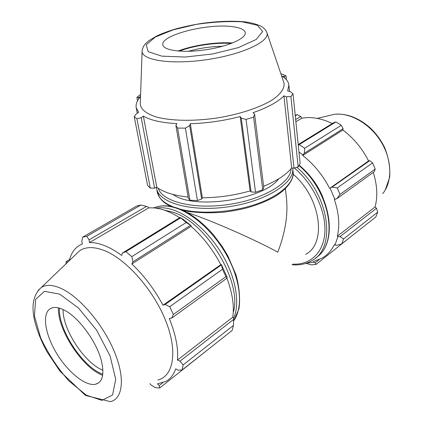 <?xml version="1.0" encoding="UTF-8"?>
<svg xmlns="http://www.w3.org/2000/svg" width="423" height="423" viewBox="0 0 423 423"><rect width="100%" height="100%" fill="white"/><g stroke="black" fill="none" stroke-linecap="round" stroke-linejoin="round"><path stroke-width="0.63" d="M293.15 174.176C320.983 197.943 326.984 243.807 305.602 254.334M285.382 188.642L286.456 198.228C288.158 214.673 285.266 232.666 277.789 252.203C256.015 240.079 210.104 219.875 186.797 212.346M172.97 194.411C193.448 210.12 263.703 199.746 278.768 178.792M295.217 115.278L297.3 114.707L295.275 115.876M295.645 119.508L300.753 116.531L297.3 114.707M298.966 152.069L302.942 154.95L304.29 153.285L304.692 148.246L299.183 144.613L298.252 145.057M299.183 144.613L335.91 121.919L333.636 122.712L298.204 144.571M335.91 121.919L341.292 125.298L304.692 148.246M304.29 153.285L343.127 128.687L341.292 125.298M336.93 198.641L340.007 194.427L337.242 187.939L332.034 187.162L330.088 188.129L334.889 199.365L336.93 198.641L374.329 171.595L375.201 169.068L340.007 194.427M337.242 187.939L372.615 162.86L369.765 160.64L332.034 187.162M372.615 162.86L375.201 169.068M336.941 245.287L341.795 243.844L343.566 238.953L340.044 236.61L337.982 236.536L334.963 245.039L336.941 245.287M343.566 238.953L377.702 212.15L376.481 208.259L340.044 236.61M377.702 212.15L375.83 216.957L341.795 243.844M305.914 263.36L311.381 264.877L316.124 264.37L315.13 262.82L313.655 262.239L306.596 263.127M316.124 264.37L349.98 237.382M319.106 259.69L315.13 262.82M300.753 116.531L301.837 118.223C311.333 116.531 321.485 118.308 332.282 123.548M343.127 128.687L342.836 130.035C353.617 138.099 362.194 148.394 368.57 160.914L369.765 160.64M373.266 172.362C377.221 184.967 377.829 196.499 375.09 206.953L376.481 208.259M313.655 262.239L313.337 261.615L322.617 257.84C327.614 254.762 331.537 250.347 334.397 244.584L334.963 245.039M337.982 236.536L337.38 236.171L375.09 206.953M330.088 188.129L368.57 160.914M337.38 236.171C339.933 225.184 338.908 212.928 334.307 199.413L334.889 199.365M329.559 188.298C322.775 175.117 313.829 164.182 302.72 155.495L342.836 130.035M302.72 155.495L302.942 154.95M295.873 121.713L301.837 118.223M302.836 168.56C311.851 176.846 318.63 186.691 323.183 198.091M140.304 103.075L140.267 104.026C140.912 109.414 146.263 113.739 156.325 117.012C170.675 120.867 192.814 121.39 215.762 118.181C238.662 114.622 259.706 107.717 272.327 99.886C281.015 93.843 284.885 88.153 283.949 82.813L283.637 81.909M231.312 26.522C206.947 23.455 161.644 34.95 162.807 44.441C162.606 50.448 182.593 53.235 205.663 49.787C228.748 46.419 247.074 37.975 245.15 32.28C244.092 29.34 239.481 27.421 231.312 26.522M231.376 43.437C215.862 42.305 193.739 45.573 179.22 51.141M188.357 51.315C199.582 48.159 211.019 46.467 222.672 46.25M232.507 42.998C216.343 41.766 193.126 45.198 178.004 51.046M251.077 191.905L255.545 192.254L246.043 119.429L241.263 118.165L251.077 191.905L250.104 190.926C234.448 195.389 218.532 197.663 202.363 197.758L201.655 198.969L189.673 125.589L185.411 128.148L197.435 200.565L201.655 198.969M255.545 192.254L262.741 189.811L263.788 187.601L254.593 114.136L253.589 117.139L262.741 189.811M246.043 119.429L253.589 117.139M189.906 200.232L177.607 128.074L175.883 125.467L188.367 198.392L189.906 200.232L197.435 200.565M188.145 197.076C174.112 195.542 163.664 192.285 156.801 187.31L154.601 188.113L141.192 117.657L136.925 118.81L150.292 188.113L154.601 188.113M136.925 118.81L134.223 116.595L147.585 185.427L150.292 188.113M298.167 166.932L290.902 96.629L286.434 96.73L293.996 168.148L298.167 166.932L300.14 163.569L293.012 93.71L290.226 91.585L287.645 90.903L288.883 85.118C288.465 81.697 286.207 78.731 282.104 76.203L284.383 76.394L284.547 77.938M293.996 168.148L291.669 167.989C286.207 174.752 276.859 180.854 263.624 186.294M177.607 128.074L185.411 128.148M134.223 116.595L136.359 113.766L138.644 112.381L136.211 107.659C135.603 104.127 137.041 100.484 140.521 96.73M138.781 98.829L138.517 97.443L136.872 97.375L137.523 100.796M140.605 94.366L136.872 97.375M280.904 73.856L282.331 74.12L286.022 75.854L284.383 76.394M286.434 79.773L286.022 75.854M290.902 96.629L293.012 93.71M202.363 197.758L190.313 123.722C207.138 123.183 223.756 120.788 240.169 116.547L241.263 118.165M189.673 125.589L190.313 123.722M250.104 190.926L240.169 116.547M156.801 187.31L143.355 116.129C150.546 120.306 161.75 122.802 176.978 123.616L175.883 125.467M141.192 117.657L143.355 116.129M138.517 97.443L140.526 96.661M291.669 167.989L283.933 95.873L286.434 96.73M254.593 114.136L253.06 112.666C267.622 107.558 277.916 101.959 283.933 95.873M140.954 205.018L86.752 236.325L82.633 237.176L136.661 206.049L140.954 205.018L146.517 206.387L148.325 207.185L148.632 207.936C157.842 207.18 168.19 210.432 179.68 217.697M191.259 225.787L183.302 219.468L180.108 217.433L186.215 222.524L191.259 225.787L191.09 226.363C202.955 236.869 212.864 249.628 220.827 264.639L221.34 264.502L222.514 269.266L225.882 276.647L227.135 278.043L227.13 277.187L221.34 264.502M226.94 278.186C232.423 292.938 234.374 305.945 232.782 317.213L233.417 317.678L233.575 319.471L233.485 325.387L232.148 330.469L182.075 370.025L178.152 370.215L175.682 368.872C173.657 374.73 170.416 378.897 165.953 381.366L157.425 383.82L159.207 385.57L159.741 387.96L208.713 348.98M149.922 383.624L151.185 385.046L155.199 387.648L159.741 387.96M233.575 319.471L180.018 361.147L177.459 360.079C178.464 348.319 175.735 334.466 169.274 318.508L171.627 318.186L227.135 278.043M225.882 276.647L173.388 314.469L171.627 318.186M191.09 226.363L131.833 263.978L132.901 261.811L190.398 225.396M186.215 222.524L131.823 256.624L132.901 261.811M148.632 207.936L89.438 242.601L89.084 239.846L146.517 206.387M86.752 236.325L89.084 239.846M67.775 262.123L68.14 261.768M69.584 259.563L66.184 261.567L67.722 262.022M180.108 217.433L122.416 253.028L125.885 251.674L180.383 218.004M122.416 253.028L121.697 255.466C115.738 251.056 110.001 247.762 104.486 245.583C98.982 243.431 93.969 242.437 89.438 242.601M157.832 380.018C173.668 376.158 178.014 351.264 165.525 320.317C153.163 289.401 126.033 258.998 104.238 250.506C94.001 246.567 85.806 246.646 79.651 250.739L75.257 254.953M69.309 260.653C71.291 252.256 75.632 246.699 82.348 243.976L81.776 241.306L82.633 237.176M66.184 261.567L66.014 263.809M182.075 370.025L183.154 364.912L233.485 325.387M180.018 361.147L183.154 364.912M173.388 314.469L169.723 306.691L222.514 269.266M221.208 265.052L165.15 304.454L169.723 306.691M165.15 304.454L163.003 305.232C154.4 289.263 144.01 275.51 131.833 263.978M131.823 256.624L125.885 251.674M220.827 264.639L163.003 305.232M232.782 317.213L177.459 360.079M162.776 382.757L159.207 385.57M59.484 308.161C57.882 329.142 82.897 367.46 102.784 374.196M102.895 370.22C84.621 363.183 62.403 329.179 63.101 309.557M58.422 307.881C57.354 329.533 82.332 367.804 102.636 375.317M101.573 361.565C97.116 342.154 78.382 316.705 63.794 309.895C57.909 307.035 53.282 306.712 49.909 308.922C41.835 314.368 45.25 334.672 56.624 353.379C67.897 372.129 85.435 386.469 95.471 384.264C102.419 382.313 104.449 374.746 101.573 361.565M299.029 165.61C330.786 192.042 338.881 244.087 315.743 257.84M292.002 264.756C299.463 265.448 306.125 264.052 311.989 260.573C336.66 248.211 329.464 194.654 296.867 167.312M294.456 168.016C313.184 183.979 325.874 210.654 324.917 231.529C324.002 252.457 310.329 265.142 292.811 264.137M173.435 206.979C163.854 203.093 158.461 198.086 157.266 191.963L156.584 188.357C158.678 202.908 191.54 212.33 228.843 206.741C266.167 201.311 294.905 182.794 292.7 168.254L292.679 168.058M291.061 168.729C291.061 182.641 263.37 199.439 228.515 204.521C193.676 209.734 162.31 201.649 158.292 188.33M179.881 209.073C199.825 214.493 231.064 212.663 255.439 204.399C279.857 196.14 294.366 182.805 293.091 171.907L292.7 168.254M233.491 318.53C240.026 304.454 236.457 279.963 223.682 257.047C210.908 234.141 190.313 215.397 172.632 209.739C166.472 207.783 160.883 207.249 155.87 208.132M164.425 210.157L171.743 211.865C205.552 220.864 242.918 281.982 233.247 312.539M153.665 207.91L154.39 207.614C160.396 205.292 167.476 205.398 175.63 207.926L176.518 208.222C195.246 214.514 216.867 235.325 229.081 259.69C241.311 284.055 242.659 308.774 233.559 320.999M326.81 116.103L334.667 114.242C350.577 112.55 370.368 124.024 381.26 142.096C392.206 160.137 392.491 181.858 382.704 193.671M142.139 50.437L142.096 51.294C141.768 60.383 171.78 64.899 207.117 59.622C242.469 54.461 269.895 41.465 266.961 32.857L266.659 32.032M242.268 21.837L257.385 25.29L262.662 31.508L256.195 39.466L238.429 47.572L212.785 53.948L185.115 57.042L161.924 56.159L148.209 51.685L146.184 44.801L155.32 37.034L173.155 29.843L196.214 24.407C212.97 21.938 228.32 21.087 242.268 21.837M79.651 250.739L41.338 287.455C32.867 294.947 30.874 306.976 35.358 323.542C37.89 332.843 41.851 342.366 47.244 352.121L59.939 371.161L85.488 395.431L110.387 401.644C123.061 398.804 125.382 377.602 114.004 350.794C102.726 324.018 79.64 297.031 61.515 288.623C53.002 284.716 46.276 284.33 41.338 287.455L38.065 290.511M59.632 294.117L78.408 307.928L96.65 330.22L110.107 355.992L115.712 379.262L112.566 394.987L101.874 400.375L86.26 395.124L68.864 380.896C57.391 367.82 47.963 353.401 40.582 337.633L34.432 315.955L35.632 299.368L44.431 291.325L59.632 294.117M299.241 165.256C330.982 191.482 339.346 243.484 315.775 257.813M156.584 188.357L156.441 187.437M293.091 171.907C294.456 176.269 289.824 188.647 272.417 197.927C264.999 201.866 256.47 205.187 246.831 207.889C240.793 209.47 233.322 210.881 224.417 212.124C209.464 213.329 195.833 212.843 183.524 210.665M170.786 206.408C163.167 202.432 162.718 201.195 159.783 197.805L157.266 191.963M233.559 321.052L238.921 308.991C240.38 298.908 239.418 287.55 236.029 274.924L227.854 255.899L222.234 246.524L213.366 234.717C201.755 221.382 189.689 212.505 177.179 208.074C168.507 205.224 160.914 205.07 154.39 207.614L153.861 207.92M317.208 118.387L334.667 114.242C346.754 113.327 358.418 117.716 369.665 127.402C375.598 132.759 380.573 139.437 384.586 147.447C388.695 157.668 390.376 167.661 389.641 177.422L385.205 190.08M169.565 206.202L169.486 205.758M140.267 104.026L142.096 51.294C142.535 47.979 143.767 45.346 145.798 43.389L148.933 40.629L156.748 35.96C161.887 33.597 167.73 31.392 174.281 29.351C182.651 27.019 191.809 25.036 201.76 23.402C216.92 21.335 230.625 20.764 242.871 21.689C254.45 22.525 262.953 26.892 263.18 27.717C265.269 29.43 266.527 31.143 266.961 32.857L283.949 82.813M137.279 113.205L136.211 107.659M289.533 91.405L288.883 85.118M183.302 219.468L180.357 217.945M95.471 384.264L98.49 382.952"/></g></svg>
